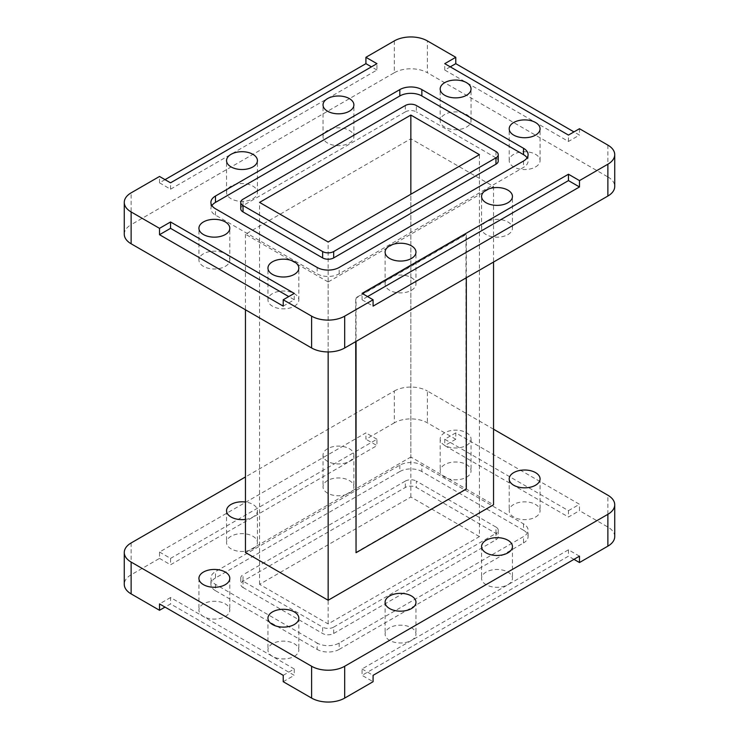 <?xml version="1.0" encoding="UTF-8"?>
<svg xmlns="http://www.w3.org/2000/svg" width="739" height="739" viewBox="0 0 739 739"><rect width="100%" height="100%" fill="white"/><g stroke="black" fill="none" stroke-linecap="round" stroke-linejoin="round"><path stroke-width="0.55" stroke-dasharray="3.69 2.77" d="M328.153 281.975L245.459 234.226L410.847 138.747L493.541 186.487L328.153 281.975L328.153 351.94M493.541 186.487L493.541 262.049M355.718 552.513L465.976 488.858L465.976 234.226L355.718 297.882L355.718 341.612M479.426 536.597L410.847 497.005L259.574 584.346L328.153 623.938L479.426 536.597L479.426 154.654M328.153 623.938L328.153 241.995M259.574 584.346L259.574 202.403M410.847 497.005L410.847 194.255M410.847 138.747L410.847 457.025L493.541 504.774M245.459 552.513L410.847 457.025M245.459 234.226L245.459 309.789M394.312 40.904L394.312 72.736L131.126 224.684L131.126 192.851M394.312 72.736A23.389 13.505 180 0 1 427.382 72.736L427.382 40.904M607.874 145.112L607.874 176.935L427.382 72.736M607.874 176.935A23.389 13.505 180 0 1 614.728 186.487M124.272 234.226A23.389 13.505 180 0 1 131.126 224.684M294.307 306.223A15.436 8.914 0 0 0 298.824 299.923A15.436 8.914 0 0 0 283.388 291.009A15.436 8.914 0 0 0 267.952 299.923A15.436 8.914 0 0 0 277.485 308.154A15.436 8.914 0 0 0 294.307 306.223M225.284 266.373A15.436 8.914 0 0 0 229.801 260.073A15.436 8.914 0 0 0 214.365 251.158A15.436 8.914 0 0 0 198.93 260.073A15.436 8.914 0 0 0 208.463 268.303A15.436 8.914 0 0 0 225.284 266.373M349.381 143.043A15.436 8.914 0 0 0 353.898 136.743A15.436 8.914 0 0 0 338.462 127.829A15.436 8.914 0 0 0 323.026 136.743A15.436 8.914 0 0 0 332.559 144.973A15.436 8.914 0 0 0 349.381 143.043M252.904 198.745A15.436 8.914 0 0 0 257.421 192.436A15.436 8.914 0 0 0 241.986 183.531A15.436 8.914 0 0 0 226.55 192.436A15.436 8.914 0 0 0 236.083 200.675A15.436 8.914 0 0 0 252.904 198.745M411.457 290.279A15.436 8.914 0 0 0 415.974 283.979A15.436 8.914 0 0 0 400.538 275.065A15.436 8.914 0 0 0 385.102 283.979A15.436 8.914 0 0 0 394.626 292.21A15.436 8.914 0 0 0 411.457 290.279M507.924 234.577A15.436 8.914 0 0 0 512.45 228.277A15.436 8.914 0 0 0 497.014 219.363A15.436 8.914 0 0 0 481.579 228.277A15.436 8.914 0 0 0 491.102 236.508A15.436 8.914 0 0 0 507.924 234.577M535.544 166.94A15.436 8.914 0 0 0 540.07 160.64A15.436 8.914 0 0 0 524.635 151.726A15.436 8.914 0 0 0 509.199 160.64A15.436 8.914 0 0 0 518.723 168.88A15.436 8.914 0 0 0 535.544 166.94M466.521 127.099A15.436 8.914 0 0 0 471.048 120.79A15.436 8.914 0 0 0 455.612 111.885A15.436 8.914 0 0 0 440.176 120.79A15.436 8.914 0 0 0 449.7 129.029A15.436 8.914 0 0 0 466.521 127.099M165.028 179.642L159.513 182.829L159.513 176.464M579.487 128.715L579.487 135.08L573.972 131.902M211.908 205.581A15.593 9.007 0 0 0 210.901 208.767A15.593 9.007 0 0 0 215.474 215.132L317.133 273.818A15.593 9.007 0 0 0 339.183 273.818L523.526 167.393A15.593 9.007 0 0 0 528.099 161.028A15.593 9.007 0 0 0 527.092 157.841M405.332 105.52L405.332 111.885L243.039 205.581L243.039 199.216M405.332 111.885A7.796 4.499 180 0 1 416.362 111.885L416.362 105.52M495.961 151.477L495.961 157.841L416.362 111.885M495.961 157.841A7.796 4.499 180 0 1 498.243 161.028M240.757 208.767A7.796 4.499 180 0 1 243.039 205.581M159.513 182.829L170.543 189.193L376.945 70.029L376.945 63.665M170.543 189.193L170.543 182.829M376.945 70.029L371.431 66.843M367.569 296.579L362.055 299.766L373.084 306.131M362.055 299.766L362.055 293.392M283.222 306.131L294.251 299.766L288.737 296.579M294.251 299.766L294.251 293.392M450.263 66.843L444.749 70.029L568.457 141.454L579.487 135.08M568.457 141.454L568.457 135.08M444.749 70.029L444.749 63.665M614.728 536.597A23.389 13.505 0 0 0 607.874 527.055L579.487 510.658L579.487 504.294L455.778 432.869L455.778 439.234L427.382 422.847A23.389 13.505 0 0 0 394.312 422.847L394.312 391.014L245.459 476.951M493.541 429.211L427.382 391.014L427.382 422.847M394.312 391.014A23.389 13.505 180 0 1 427.382 391.014M349.381 461.33A15.436 8.914 0 0 0 353.898 455.021A15.436 8.914 0 0 0 338.462 446.116A15.436 8.914 0 0 0 323.026 455.021A15.436 8.914 0 0 0 332.559 463.261A15.436 8.914 0 0 0 349.381 461.33M245.459 519.406A15.436 8.914 0 0 0 252.904 517.023A15.436 8.914 0 0 0 257.421 510.723A15.436 8.914 0 0 0 245.459 502.04M466.521 445.377A15.436 8.914 0 0 0 471.048 439.077A15.436 8.914 0 0 0 455.612 430.163A15.436 8.914 0 0 0 440.176 439.077A15.436 8.914 0 0 0 449.7 447.317A15.436 8.914 0 0 0 466.521 445.377M243.039 587.523L322.638 633.48A7.796 4.499 0 0 0 333.668 633.48L495.961 539.784A7.796 4.499 0 0 0 498.243 536.597A7.796 4.499 0 0 0 495.961 533.419L416.362 487.454A7.796 4.499 0 0 0 405.332 487.454L243.039 581.159A7.796 4.499 0 0 0 240.757 584.346A7.796 4.499 0 0 0 243.039 587.523L243.039 581.159A7.796 4.499 180 0 1 240.757 577.972A7.796 4.499 180 0 1 243.039 574.794L243.039 581.159L322.638 627.115L322.638 633.48M394.312 422.847L365.916 439.234L365.916 432.869L159.513 552.033L159.513 558.398L131.126 574.794A23.389 13.505 0 0 0 124.272 584.346M455.778 439.234L444.749 445.608L568.457 517.023L579.487 510.658M573.972 559.358L568.457 556.171L362.055 675.335L373.084 681.7M283.222 681.7L294.251 675.335L170.543 603.92L165.028 607.098M159.513 558.398L170.543 564.772L376.945 445.608L365.916 439.234M466.521 477.209A15.436 8.914 0 0 0 471.048 470.909A15.436 8.914 0 0 0 455.612 461.995A15.436 8.914 0 0 0 440.176 470.909A15.436 8.914 0 0 0 449.7 479.14A15.436 8.914 0 0 0 466.521 477.209M535.544 517.06A15.436 8.914 0 0 0 540.07 510.76A15.436 8.914 0 0 0 524.635 501.846A15.436 8.914 0 0 0 509.199 510.76A15.436 8.914 0 0 0 518.723 518.99A15.436 8.914 0 0 0 535.544 517.06M507.924 584.688A15.436 8.914 0 0 0 512.45 578.388A15.436 8.914 0 0 0 497.014 569.473A15.436 8.914 0 0 0 481.579 578.388A15.436 8.914 0 0 0 491.102 586.627A15.436 8.914 0 0 0 507.924 584.688M411.457 640.39A15.436 8.914 0 0 0 415.974 634.09A15.436 8.914 0 0 0 400.538 625.176A15.436 8.914 0 0 0 385.102 634.09A15.436 8.914 0 0 0 394.626 642.32A15.436 8.914 0 0 0 411.457 640.39M252.904 548.855A15.436 8.914 0 0 0 257.421 542.555A15.436 8.914 0 0 0 241.986 533.641A15.436 8.914 0 0 0 226.55 542.555A15.436 8.914 0 0 0 236.083 550.786A15.436 8.914 0 0 0 252.904 548.855M349.381 493.153A15.436 8.914 0 0 0 353.898 486.853A15.436 8.914 0 0 0 338.462 477.939A15.436 8.914 0 0 0 323.026 486.853A15.436 8.914 0 0 0 332.559 495.084A15.436 8.914 0 0 0 349.381 493.153M225.284 616.492A15.436 8.914 0 0 0 229.801 610.183A15.436 8.914 0 0 0 214.365 601.278A15.436 8.914 0 0 0 198.93 610.183A15.436 8.914 0 0 0 208.463 618.423A15.436 8.914 0 0 0 225.284 616.492M294.307 656.334A15.436 8.914 0 0 0 298.824 650.034A15.436 8.914 0 0 0 283.388 641.119A15.436 8.914 0 0 0 267.952 650.034A15.436 8.914 0 0 0 277.485 658.264A15.436 8.914 0 0 0 294.307 656.334M215.474 584.346L215.474 590.71L317.133 649.396L317.133 643.032A15.593 9.007 0 0 0 339.183 643.032L523.526 536.597A15.593 9.007 0 0 0 528.099 530.232A15.593 9.007 0 0 0 523.526 523.868L421.867 465.182A15.593 9.007 0 0 0 399.817 465.182L215.474 571.607A15.593 9.007 0 0 0 210.901 577.972A15.593 9.007 0 0 0 215.474 584.346L317.133 643.032M339.183 643.032L339.183 649.396A15.593 9.007 180 0 1 317.133 649.396M339.183 649.396L523.526 542.962L523.526 536.597M523.526 523.868L523.526 530.232A15.593 9.007 180 0 1 528.099 536.597A15.593 9.007 180 0 1 523.526 542.962M523.526 530.232L421.867 471.547L421.867 465.182M399.817 465.182L399.817 471.547A15.593 9.007 180 0 1 421.867 471.547M399.817 471.547L215.474 577.972L215.474 571.607M215.474 590.71A15.593 9.007 180 0 1 210.901 584.346A15.593 9.007 180 0 1 215.474 577.972M405.332 487.454L405.332 481.089L243.039 574.794M333.668 633.48L333.668 627.115A7.796 4.499 180 0 1 322.638 627.115M333.668 627.115L495.961 533.419L495.961 527.055A7.796 4.499 180 0 1 498.243 530.232A7.796 4.499 180 0 1 495.961 533.419L495.961 539.784M495.961 527.055L416.362 481.089L416.362 487.454M405.332 481.089A7.796 4.499 180 0 1 416.362 481.089M159.513 552.033L170.543 558.398L170.543 564.772M170.543 558.398L376.945 439.234L376.945 445.608M376.945 439.234L365.916 432.869M579.487 556.171L568.457 549.807L362.055 668.971L362.055 675.335M362.055 668.971L373.084 675.335M568.457 549.807L568.457 556.171M283.222 675.335L294.251 668.971L294.251 675.335M294.251 668.971L170.543 597.546L170.543 603.92M170.543 597.546L159.513 603.92M455.778 432.869L444.749 439.234L568.457 510.658L568.457 517.023M568.457 510.658L579.487 504.294M444.749 439.234L444.749 445.608M466.309 277.772L466.309 234.42L356.05 298.076L356.05 341.427M215.474 215.132L215.474 208.767M317.133 267.453L317.133 273.818M339.183 273.818L339.183 267.453M523.526 161.028L523.526 167.393M131.126 542.962L131.126 574.794M607.874 527.055L607.874 495.222M210.901 202.403L210.901 208.767M528.099 154.654L528.099 161.028M298.824 299.923L298.824 268.091M267.952 299.923L267.952 268.091M229.801 260.073L229.801 228.24M198.93 260.073L198.93 228.24M353.898 136.743L353.898 104.91M323.026 136.743L323.026 104.91M257.421 192.436L257.421 160.612M226.55 192.436L226.55 160.612M415.974 283.979L415.974 252.147M385.102 283.979L385.102 252.147M512.45 228.277L512.45 196.445M481.579 228.277L481.579 196.445M540.07 160.64L540.07 128.817M509.199 160.64L509.199 128.817M471.048 120.79L471.048 88.966M440.176 120.79L440.176 88.966M210.901 584.346L210.901 577.972M528.099 536.597L528.099 530.232M240.757 577.972L240.757 584.346M498.243 530.232L498.243 536.597M267.952 618.21L267.952 650.034M298.824 618.21L298.824 650.034M198.93 578.36L198.93 610.183M229.801 578.36L229.801 610.183M323.026 455.021L323.026 486.853M353.898 455.021L353.898 486.853M226.55 510.723L226.55 542.555M257.421 510.723L257.421 542.555M385.102 602.257L385.102 634.09M415.974 602.257L415.974 634.09M481.579 546.564L481.579 578.388M512.45 546.564L512.45 578.388M509.199 478.927L509.199 510.76M540.07 478.927L540.07 510.76M440.176 439.077L440.176 470.909M471.048 439.077L471.048 470.909"/><path stroke-width="1.11" d="M328.153 351.94L328.153 600.253L245.459 552.513L245.459 309.789M493.541 262.049L493.541 504.774L328.153 600.253M355.718 341.612L356.05 552.707L466.309 489.052L466.309 277.772M328.153 241.995L479.426 154.654L410.847 115.062L259.574 202.403L328.153 241.995M410.847 194.255L410.847 115.062M614.728 154.654L614.728 186.487A23.389 13.505 180 0 1 607.874 196.038L607.874 164.206A23.389 13.505 0 0 0 614.728 154.654A23.389 13.505 0 0 0 607.874 145.112L579.487 128.715L568.457 135.08L444.749 63.665L455.778 57.3L427.382 40.904A23.389 13.505 0 0 0 394.312 40.904L365.916 57.3L365.916 63.665L165.028 179.642M365.916 57.3L376.945 63.665L170.543 182.829L159.513 176.464L131.126 192.851A23.389 13.505 0 0 0 124.272 202.403A23.389 13.505 0 0 0 131.126 211.945L159.513 228.342L159.513 234.706L283.222 306.131L283.222 299.766L311.618 316.153A23.389 13.505 0 0 0 344.688 316.153L344.688 347.986L607.874 196.038M344.688 347.986A23.389 13.505 180 0 1 311.618 347.986L311.618 316.153M131.126 211.945L131.126 243.778L311.618 347.986M131.126 243.778A23.389 13.505 180 0 1 124.272 234.226L124.272 202.403M243.039 205.581L322.638 251.546A7.796 4.499 0 0 0 333.668 251.546L495.961 157.841A7.796 4.499 0 0 0 498.243 154.654A7.796 4.499 0 0 0 495.961 151.477L416.362 105.52A7.796 4.499 0 0 0 405.332 105.52L243.039 199.216A7.796 4.499 0 0 0 240.757 202.403A7.796 4.499 0 0 0 243.039 205.581L243.039 211.945L322.638 257.911L322.638 251.546M573.972 131.902L455.778 63.665L455.778 57.3M344.688 316.153L373.084 299.766L373.084 306.131L579.487 186.967L579.487 180.602L607.874 164.206M283.222 299.766L294.251 293.392L170.543 221.977L159.513 228.342M579.487 180.602L568.457 174.228L362.055 293.392L373.084 299.766M466.521 95.266A15.436 8.914 0 0 0 471.048 88.966A15.436 8.914 0 0 0 455.612 80.052A15.436 8.914 0 0 0 440.176 88.966A15.436 8.914 0 0 0 449.7 97.197A15.436 8.914 0 0 0 466.521 95.266M535.544 135.117A15.436 8.914 0 0 0 540.07 128.817A15.436 8.914 0 0 0 524.635 119.903A15.436 8.914 0 0 0 509.199 128.817A15.436 8.914 0 0 0 518.723 137.048A15.436 8.914 0 0 0 535.544 135.117M507.924 202.754A15.436 8.914 0 0 0 512.45 196.445A15.436 8.914 0 0 0 497.014 187.54A15.436 8.914 0 0 0 481.579 196.445A15.436 8.914 0 0 0 491.102 204.685A15.436 8.914 0 0 0 507.924 202.754M411.457 258.447A15.436 8.914 0 0 0 415.974 252.147A15.436 8.914 0 0 0 400.538 243.233A15.436 8.914 0 0 0 385.102 252.147A15.436 8.914 0 0 0 394.626 260.377A15.436 8.914 0 0 0 411.457 258.447M252.904 166.912A15.436 8.914 0 0 0 257.421 160.612A15.436 8.914 0 0 0 241.986 151.698A15.436 8.914 0 0 0 226.55 160.612A15.436 8.914 0 0 0 236.083 168.843A15.436 8.914 0 0 0 252.904 166.912M349.381 111.21A15.436 8.914 0 0 0 353.898 104.91A15.436 8.914 0 0 0 338.462 95.996A15.436 8.914 0 0 0 323.026 104.91A15.436 8.914 0 0 0 332.559 113.141A15.436 8.914 0 0 0 349.381 111.21M225.284 234.549A15.436 8.914 0 0 0 229.801 228.24A15.436 8.914 0 0 0 214.365 219.335A15.436 8.914 0 0 0 198.93 228.24A15.436 8.914 0 0 0 208.463 236.48A15.436 8.914 0 0 0 225.284 234.549M294.307 274.391A15.436 8.914 0 0 0 298.824 268.091A15.436 8.914 0 0 0 283.388 259.177A15.436 8.914 0 0 0 267.952 268.091A15.436 8.914 0 0 0 277.485 276.331A15.436 8.914 0 0 0 294.307 274.391M399.817 95.968L399.817 89.604L215.474 196.038A15.593 9.007 180 0 0 210.901 202.403A15.593 9.007 180 0 0 215.474 208.767L317.133 267.453A15.593 9.007 180 0 0 339.183 267.453L523.526 161.028A15.593 9.007 180 0 0 528.099 154.654A15.593 9.007 180 0 0 523.526 148.29L421.867 89.604L421.867 95.968A15.593 9.007 0 0 0 399.817 95.968L215.474 202.403A15.593 9.007 0 0 0 211.908 205.581M399.817 89.604A15.593 9.007 180 0 1 421.867 89.604M527.092 157.841A15.593 9.007 0 0 0 523.526 154.654L421.867 95.968M498.243 154.654L498.243 161.028A7.796 4.499 180 0 1 495.961 164.206L495.961 157.841M333.668 251.546L333.668 257.911L495.961 164.206M333.668 257.911A7.796 4.499 180 0 1 322.638 257.911M243.039 211.945A7.796 4.499 180 0 1 240.757 208.767L240.757 202.403M371.431 66.843L365.916 63.665M579.487 186.967L568.457 180.602L367.569 296.579M568.457 180.602L568.457 174.228M288.737 296.579L170.543 228.342L170.543 221.977M170.543 228.342L159.513 234.706M455.778 63.665L450.263 66.843M245.459 476.951L131.126 542.962A23.389 13.505 180 0 0 124.272 552.513L124.272 584.346A23.389 13.505 0 0 0 131.126 593.888L159.513 610.285L159.513 603.92L283.222 675.335L283.222 681.7L311.618 698.096A23.389 13.505 0 0 0 344.688 698.096L373.084 681.7L373.084 675.335L579.487 556.171L579.487 562.536L607.874 546.149A23.389 13.505 0 0 0 614.728 536.597L614.728 504.774A23.389 13.505 180 0 1 607.874 514.316L607.874 546.149M131.126 593.888L131.126 562.065A23.389 13.505 180 0 1 124.272 552.513M131.126 562.065L311.618 666.264L311.618 698.096M344.688 698.096L344.688 666.264A23.389 13.505 180 0 1 311.618 666.264M344.688 666.264L607.874 514.316M493.541 429.211L607.874 495.222A23.389 13.505 180 0 1 614.728 504.774M294.307 624.51A15.436 8.914 0 0 0 298.824 618.21A15.436 8.914 0 0 0 283.388 609.296A15.436 8.914 0 0 0 267.952 618.21A15.436 8.914 0 0 0 277.485 626.441A15.436 8.914 0 0 0 294.307 624.51M225.284 584.66A15.436 8.914 0 0 0 229.801 578.36A15.436 8.914 0 0 0 214.365 569.446A15.436 8.914 0 0 0 198.93 578.36A15.436 8.914 0 0 0 208.463 586.59A15.436 8.914 0 0 0 225.284 584.66M245.459 502.04A15.436 8.914 0 0 0 226.55 510.723A15.436 8.914 0 0 0 245.459 519.406M411.457 608.566A15.436 8.914 0 0 0 415.974 602.257A15.436 8.914 0 0 0 400.538 593.352A15.436 8.914 0 0 0 385.102 602.257A15.436 8.914 0 0 0 394.626 610.497A15.436 8.914 0 0 0 411.457 608.566M507.924 552.864A15.436 8.914 0 0 0 512.45 546.564A15.436 8.914 0 0 0 497.014 537.65A15.436 8.914 0 0 0 481.579 546.564A15.436 8.914 0 0 0 491.102 554.795A15.436 8.914 0 0 0 507.924 552.864M535.544 485.227A15.436 8.914 0 0 0 540.07 478.927A15.436 8.914 0 0 0 524.635 470.013A15.436 8.914 0 0 0 509.199 478.927A15.436 8.914 0 0 0 518.723 487.158A15.436 8.914 0 0 0 535.544 485.227M579.487 562.536L573.972 559.358M165.028 607.098L159.513 610.285M356.05 341.427L356.05 552.707M215.474 196.038L215.474 202.403M523.526 154.654L523.526 148.29"/></g></svg>
